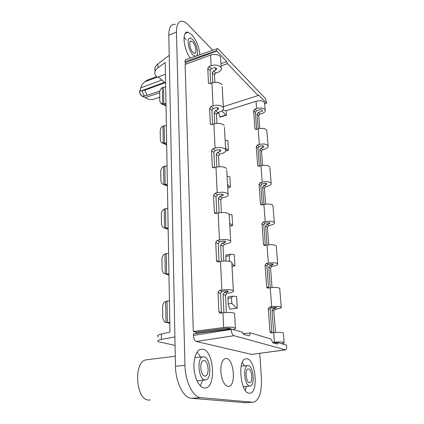 <?xml version="1.0" encoding="UTF-8"?>
<svg xmlns="http://www.w3.org/2000/svg" width="424" height="424" viewBox="0 0 424 424"><rect width="100%" height="100%" fill="white"/><g stroke="black" fill="none" stroke-linecap="round" stroke-linejoin="round"><path stroke-width="0.64" d="M194.574 372.908C192.395 361.725 195.745 349.927 200.96 349.164L202.873 349.169C213.537 350.542 216.547 385.787 205.932 387.939L204.262 388.061C199.757 387.022 196.529 381.966 194.574 372.908M281.441 343.679C283.651 343.302 284.541 342.915 284.128 342.518C282.511 341.898 279.268 341.808 274.397 342.253L273.666 332.644L271.514 332.909L270.48 332.591L269.966 331.52L268.275 308.736L269.574 307.013L271.689 306.706L270.247 287.748L268.154 288.082L267.072 287.748L266.654 286.82L265.053 265.164L266.314 263.474L268.371 263.103L266.998 245.077L264.963 245.475L263.85 245.13L263.505 244.325L261.979 223.718L263.209 222.054L265.212 221.625C269.728 220.893 272.77 221.196 274.339 222.542C274.784 223.602 273.528 224.487 270.57 225.186L268.593 225.605L267.385 227.238L268.742 244.818M267.051 245.067L265.604 226.077L266.818 224.434L268.805 224.015L270.056 223.13C269.531 222.685 268.519 222.584 267.019 222.828L265.026 223.252L263.802 224.906L265.344 245.401L263.505 244.325M245.501 402.689L191.457 398.311C183.571 398.104 175.621 382.512 175.494 366.278L168.8 35.15L176.464 32.081L184.949 365.303C185.166 381.664 193.084 397.399 200.844 397.622L252.598 402.217L254.289 402.042C259.573 399.228 261.942 391.235 261.396 378.06L259.732 353.356M158.359 336.773C156.737 335.872 157.733 334.965 161.353 334.064L169.966 332.04L165.254 62.498L157.998 67.734C154.94 70.093 154.113 72.642 155.518 75.377L157.14 77.332L165.461 74.29M174.9 336.921L161.417 339.412C157.786 340.127 156.785 340.896 158.417 341.707L175.07 345.417M155.163 71.147C154.23 68.555 155.157 66.139 157.951 63.892L169.208 55.3M242.364 362.334L244.362 365.875M246.503 386.397L245.258 390.303M247.128 358.799C255.492 359.769 258.661 391.352 250.404 393.127L249.201 393.234C240.514 393.159 237.313 359.653 245.75 358.81L247.128 358.799M150.403 399.97L148.76 400.076C135.479 400.219 133.375 361.062 146.306 359.817L147.298 359.695M220.697 58.936L220.591 57.07C218.614 54.479 215.286 53.811 210.596 55.062L185.108 64.453L193.302 331.504L223.665 327.503L222.96 312.795L220.565 313.14L219.425 312.79L218.89 311.576L221.445 312.424L220.549 293.413L218.016 292.443L218.89 311.576M186.359 63.992L185.055 62.784L185.018 61.628C185.018 60.065 185.431 59.334 186.274 59.418L216.961 48.792M243.222 333.794L250.473 332.893L249.179 335.951L243.445 334.303L242.554 332.289L231.107 328.934L193.376 333.831L193.423 335.448C193.694 338.76 194.648 340.774 196.301 341.484L251.602 354.411L285.4 349.864M193.302 331.504L195.999 332.204L196.354 333.444M190.259 58.04C183.375 48.808 181.742 30.745 187.8 32.176L191.627 34.487C196.243 39.877 198.994 46.619 199.863 54.712M227.948 386.465C224.005 385.098 221.63 380.036 220.819 371.286C220.75 363.967 222.266 359.7 225.372 358.487L226.58 358.476C233.82 359.271 236.21 384.96 229.055 386.386L227.948 386.465M176.464 32.081C176.495 24.237 178.631 20.654 182.861 21.322C184.573 21.741 186.38 22.933 188.282 24.894L212.763 50.244M265.212 221.625L263.908 204.463L261.926 204.919L260.797 204.58L260.511 203.875L259.059 184.244L260.257 182.612L262.048 184L263.988 183.518C265.451 183.248 266.436 183.369 266.956 183.889L265.747 184.896L263.813 185.373L262.626 186.984L263.956 204.453M265.604 204.172L264.38 188.33L265.562 186.73L267.491 186.258C270.369 185.468 271.583 184.461 271.132 183.232L269.881 167.867M231.107 328.934L231.133 329.443C231.462 332.856 232.4 334.939 233.947 335.697L196.301 341.484M274.036 343.106L277.964 342.661L286.587 345.184L286.624 345.618C286.762 348.024 286.407 349.434 285.559 349.842L233.947 335.697M263.908 204.463C268.371 203.695 271.387 204.024 272.945 205.465L273.014 206.271M270.247 287.748C274.959 287.17 278.112 287.355 279.702 288.32L279.75 288.866M266.314 263.474L268.154 264.454L270.205 264.088C271.742 263.876 272.775 263.956 273.305 264.322L272.017 265.064L269.977 265.429L268.726 267.099L270.3 287.742M272.033 287.525L270.533 268.048L271.773 266.389L273.803 266.028C276.846 265.429 278.144 264.687 277.704 263.808L276.3 246.556M271.689 306.706C276.453 306.176 279.639 306.329 281.245 307.172C281.674 307.856 280.328 308.439 277.201 308.932L275.112 309.229L273.84 310.914L275.505 332.464M273.719 332.639L272.007 310.198L273.289 308.497L276.724 307.612L271.44 307.76L270.152 309.467L271.858 332.13L269.966 331.52M231.854 263.283L231.801 262.292C229.638 260.946 225.87 260.659 220.496 261.417L218.174 261.857L216.987 261.497L216.553 260.458L215.731 242.422L217.178 240.456L219.468 239.984L218.169 212.975L215.922 213.495L214.703 213.139L214.353 212.244L213.574 195.215L214.979 193.291L217.199 192.734L215.975 167.22L213.791 167.809L212.562 167.475L212.27 166.696L211.539 150.589L213.903 152.386L215.26 150.515L217.406 149.9C219.065 149.555 220.236 149.725 220.925 150.414L219.727 151.697L217.592 152.306L216.24 154.166L216.865 167.008M226.363 312.472L225.51 295.316L226.967 293.35L229.299 292.973C232.712 292.364 234.064 291.617 233.354 290.737C231.165 289.597 227.338 289.369 221.869 290.048L220.496 261.417M167.374 322.574L167.029 301.077L165.667 301.379C163.706 302.466 162.678 304.241 162.583 306.706L162.731 318.09L164.374 321.805L165.991 322.537L169.796 322.457M226.967 293.35L224.519 292.39L226.856 292.014C227.995 291.807 228.441 291.558 228.197 291.267C227.465 290.891 226.193 290.811 224.381 291.039L222.028 291.421L219.505 290.44L221.869 290.048M219.054 261.693L218.206 243.705L215.731 242.422M167.029 301.077L169.42 300.955M266.998 245.077C271.583 244.394 274.667 244.659 276.241 245.872M268.371 263.103C273.008 262.461 276.119 262.695 277.704 263.808M166.595 273.968L166.266 253.637L164.941 253.955C163.033 255.073 162.032 256.801 161.936 259.138L162.085 269.908L163.436 273.151L165.249 273.968L168.948 273.84M229.236 215.366L229.172 214.147C227.047 212.472 223.384 212.085 218.169 212.975M223.798 261.025L223.056 246.212L224.476 244.288L226.734 243.832C230.041 243.074 231.345 242.131 230.635 240.986C228.494 239.496 224.768 239.163 219.468 239.984M224.476 244.288L222.075 243.026L224.344 242.565C225.446 242.311 225.875 241.993 225.632 241.616C224.916 241.124 223.676 241.012 221.922 241.282L219.643 241.749L218.206 243.705M216.775 213.299L215.996 196.768L213.574 195.215M166.266 253.637L168.593 253.499M204.204 360.623C208.486 361.031 209.695 375.293 205.476 376.04L204.766 376.077C200.388 375.844 199.206 361.11 203.494 360.628L204.204 360.623M204.071 356.881C210.41 357.554 212.217 378.627 205.958 379.83L204.903 379.899C198.342 379.618 196.598 357.496 203.006 356.881L204.071 356.881M197.128 352.09L200.578 357.072M202.799 380.211L200.329 385.898M277.964 342.661L277.455 344.087L272.664 342.709L271.1 339.041L250.473 332.893M159.753 97.17L152.598 99.587L148.543 99.301L142.676 96.184L147.128 95.352L159.859 91.017M165.148 184.392L164.857 166.123L163.6 166.473C161.793 167.639 160.844 169.282 160.754 171.391L160.887 181.075L161.82 183.571L163.876 184.456L167.379 184.244M161.83 80.025L140.747 87.869L142.067 84.514L144.833 81.774L147.048 80.205L156.456 76.659M157.018 77.226L144.833 81.774M273.915 343.069L277.466 342.714M278.128 342.709L279.405 343.08M232.84 329.443C235.193 328.966 236.041 328.462 235.384 327.938C233.168 327.074 229.257 326.931 223.665 327.503M234.626 314.062L234.589 313.331C232.379 312.361 228.504 312.181 222.96 312.795M273.666 332.644C278.504 332.178 281.732 332.284 283.349 332.967L283.38 333.365M225.902 260.983L225.918 255.089L230.38 254.225L234.271 254.681L234.896 265.853L232.023 266.383M229.188 214.422L232.023 214.846L232.628 225.499L229.824 226.103M227.105 176.347L229.888 176.84L230.46 187.011L227.725 187.694M225.123 139.984L227.842 140.551L228.388 150.26L225.785 150.997M236.624 296.487L237.286 308.221L229.861 309.181L228.101 303.95L231.806 303.388L231.509 297.807L232.644 296.153L236.624 296.487M274.397 342.253L272.558 342.465M260.257 182.612L262.207 182.129C266.606 181.308 269.584 181.679 271.132 183.232M262.207 182.129L260.961 165.768L259.032 166.272L257.898 165.948L257.659 165.328L256.271 146.603L258.036 148.151L259.202 146.561L261.099 146.031C262.52 145.734 263.49 145.877 263.998 146.46L262.832 147.584L262.7 145.888M261.009 165.758L259.79 149.688L260.946 148.103L262.673 149.63L264.55 149.116C267.353 148.241 268.53 147.117 268.074 145.745C266.542 143.996 263.633 143.572 259.34 144.467L257.442 144.997L256.271 146.603M259.34 144.467L258.152 128.859L256.276 129.41L255.137 129.103L254.935 128.552L253.61 110.669L255.354 112.376L256.488 110.812L260.808 109.482L262.504 110.468L262.509 111.194L262.44 110.351M258.2 128.843L257.077 114.067L258.211 112.508L259.907 114.189L261.74 113.632C264.475 112.689 265.615 111.459 265.154 109.954C263.643 108.035 260.792 107.553 256.605 108.518L254.755 109.095L253.61 110.669M256.605 108.518L256.054 101.267L226.162 110.717L226.411 115.143L220.104 117.114L218.434 112.291M216.516 113.871L218.636 113.097M221.561 312.997L221.445 312.424M195.999 332.204L226.22 328.245L230.11 328.388C230.359 328.611 229.898 328.807 228.732 328.976L196.238 333.2M272.076 332.84L271.858 332.13M256.621 129.304L255.354 112.376M259.393 166.182L258.036 148.151M262.048 184L260.85 185.622L262.297 204.834M268.154 264.454L266.897 266.134L268.519 287.679L266.654 286.82M268.583 288.013L268.519 287.679M212.769 82.675L212.286 72.668L213.564 70.882L215.583 70.167L216.706 68.619C216.044 67.776 214.926 67.559 213.362 67.967L211.332 68.688L210.044 70.49L210.654 83.369M222.203 86.565L223.353 107.574C224.042 109.328 222.876 110.754 219.844 111.846L217.777 112.498L215.524 110.521L217.602 109.858L218.763 108.433C218.084 107.664 216.94 107.468 215.328 107.85L213.246 108.518L211.921 110.357L209.604 108.337L210.304 123.596L211.56 124.64M212.583 124.343L211.921 110.357M214.618 167.586L213.903 152.386M226.766 170.077L228.07 194.028C228.774 195.395 227.518 196.524 224.312 197.404L222.118 197.934L219.77 196.407L221.969 195.867C223.04 195.57 223.453 195.194 223.215 194.743C222.51 194.144 221.307 194.001 219.6 194.314L217.39 194.86L215.996 196.768M222.028 291.421L220.549 293.413M140.747 87.869C140.015 89.851 140.015 90.922 140.752 91.081L144.865 90.185L165.063 82.738M166.961 322.595L169.812 323.364M220.591 57.07L221.174 67.697C221.858 69.615 220.729 71.163 217.782 72.34L215.774 73.045L214.496 74.825L214.873 82.33M217.777 112.498L216.468 114.31L214.21 112.344L214.761 123.702M216.924 123.379L216.468 114.31M224.423 127.205L225.648 149.619C226.342 151.198 225.133 152.481 222.017 153.472L219.892 154.071L218.546 155.921L219.086 166.712M222.118 197.934L220.74 199.821L218.381 198.305L219.086 212.79M221.376 212.519L220.74 199.821M260.946 148.103L262.832 147.584M258.211 112.508L262.509 111.194M224.519 292.39L223.045 294.373L223.936 312.668M222.075 243.026L220.65 244.966L221.439 261.264M219.77 196.407L218.381 198.305M215.524 110.521L214.21 112.344M259.907 114.189L258.783 115.741L259.769 128.504M262.673 149.63L261.518 151.204L262.615 165.445M219.505 290.44L218.016 292.443M225.648 149.619C223.586 147.547 220.056 147.033 215.058 148.082L212.901 148.702L211.539 150.589M224.333 125.605C222.293 123.384 218.816 122.828 213.897 123.935L211.777 124.587L210.543 124.274L210.304 123.596M213.246 108.518L210.935 106.493L209.604 108.337M210.935 106.493L213.028 105.809L211.931 82.924L209.869 83.634L208.64 83.348L208.438 82.754L207.776 68.28L210.044 70.49M221.174 67.697C219.187 65.163 215.832 64.512 211.11 65.736L209.069 66.467L207.776 68.28M229.861 309.181L237.286 308.221M231.806 303.388L236.677 308.179M232.644 296.153L228.064 296.874L228.101 303.95M227.815 298.385L231.509 297.807M256.054 101.267C260.219 100.287 263.055 100.774 264.565 102.73L264.656 103.816L266.548 103.233L258.619 94.96L258.131 95.548L227.487 63.658L226.713 61.644L216.595 50.742L185.018 61.628M165.625 273.994L168.969 275.075M232.013 266.208L234.896 265.853M230.38 254.225L229.267 255.757L229.554 261.073L229.919 261.438M231.859 263.362L234.302 265.79M228.785 261.216L229.554 261.073M225.669 256.451L229.267 255.757M165.853 227.974L165.54 208.719L164.252 209.053C162.397 210.198 161.422 211.878 161.332 214.099L161.47 224.301L162.588 227.142L164.544 228.006L168.143 227.836M164.305 227.985L168.169 229.368M165.54 208.719L167.809 208.571M163.139 184.35L167.411 186.035M229.813 225.902L232.628 225.499M229.654 223.019L232.045 225.414M226.686 168.651C224.603 166.69 221.037 166.213 215.975 167.22M228.07 194.028C225.971 192.226 222.346 191.796 217.199 192.734M164.857 166.123L167.061 165.969M227.714 187.456L230.46 187.011M227.556 184.551L229.888 186.91M260.961 165.768C265.313 164.915 268.265 165.312 269.807 166.95M258.152 128.859C262.398 127.931 265.281 128.382 266.807 130.205L266.892 131.217M225.547 147.822L227.831 150.149L228.388 150.26M225.865 150.706L227.831 150.149M175.377 24.375C171.073 23.749 168.879 27.337 168.8 35.15M226.162 110.717L222.987 109.986M220.957 63.706L226.713 61.644M185.055 62.784L216.616 51.103M158.168 76.956L165.614 83.199M221.079 65.943L227.487 63.658M223.305 106.705L258.131 95.548M221.879 110.924L225.865 115.021L226.411 115.143M219.855 116.897L225.865 115.021M184.032 37.206L186.2 39.745M216.595 50.742C216.553 49.152 216.918 48.416 217.698 48.537L264.565 97.653C265.594 98.93 266.246 100.684 266.521 102.915L266.548 103.233M166.356 125.52L162.98 126.045L163.245 143.121L166.659 142.877M163.245 143.121L161.12 142.241L160.33 140.037L160.208 130.841C160.298 128.827 161.221 127.232 162.98 126.045M166.696 144.902L162.122 142.936M223.353 107.574C221.328 105.253 217.888 104.664 213.028 105.809M222.107 84.8C220.104 82.357 216.712 81.731 211.931 82.924M162.392 87.604C160.675 88.802 159.774 90.365 159.689 92.284L159.806 101.034L160.473 102.99L162.641 103.848L163.85 103.737L163.584 87.233L162.392 87.604L162.641 103.848M161.242 103.588L162.265 104.389L166.012 105.804M165.683 87.063L163.584 87.233M165.969 103.573L163.85 103.737M192.655 42.024C195.851 44.986 197.25 54.081 194.377 53.286L193.031 52.47C189.788 49.56 188.367 40.222 191.298 41.165L192.655 42.024M195.353 56.275L193.127 55.046C188.272 50.732 186.147 36.734 190.546 38.192L192.56 39.49C196.466 43.174 199.036 54.028 196.45 55.894M248.586 368.959C251.936 369.24 253.208 381.987 249.927 382.612L249.418 382.644C246.005 382.501 244.743 369.389 248.072 368.97L248.586 368.959M248.385 365.642C253.345 366.113 255.248 384.96 250.377 385.967L249.625 386.026C244.516 385.866 242.639 366.193 247.621 365.652L248.385 365.642M263.209 222.054L265.026 223.252M266.818 224.434L268.593 225.605M175.494 366.278L184.949 365.303M161.417 339.412L161.353 334.064M157.951 63.892L157.998 67.734M191.457 398.311L200.844 397.622M262.626 186.984L264.38 188.33M244.118 402.784L252.598 402.217M231.133 329.443L193.423 335.448M268.726 267.099L270.533 268.048M269.574 307.013L271.44 307.76M273.289 308.497L275.112 309.229M275.388 308.2L275.319 307.352M219.049 261.629L216.553 260.458M272.017 265.064L271.927 263.972M265.604 226.077L267.385 227.238M269.977 265.429L271.773 266.389M216.298 213.404L214.353 212.244M219.643 241.749L217.178 240.456M268.805 224.015L268.705 222.701M145.061 97.69L159.694 92.734M285.204 349.837L251.602 354.411M165.991 322.537L165.667 301.379M272.007 310.198L273.84 310.914M164.544 82.298L140.752 91.081M228.69 328.139L228.732 328.976M265.747 184.896L265.631 183.385M226.803 290.928L226.856 292.014M224.275 241.166L224.344 242.565M221.885 194.192L221.969 195.867M219.632 149.778L219.727 151.697M217.491 107.723L217.602 109.858M215.466 67.835L215.583 70.167M268.275 308.736L270.152 309.467M225.51 295.316L223.045 294.373M215.058 148.082L213.897 123.935M211.11 65.736L210.596 55.062M169.812 323.268L167.22 322.584M265.053 265.164L266.897 266.134M223.056 246.212L220.65 244.966M165.249 273.968L164.941 253.955M168.964 274.938L166.441 273.978M254.755 109.095L256.488 110.812M261.979 223.718L263.802 224.906M259.79 149.688L261.518 151.204M164.544 228.006L164.252 209.053M168.169 229.193L165.704 227.985M167.411 185.829L165.01 184.403M261.968 204.909L260.511 203.875M259.059 184.244L260.85 185.622M216.24 154.166L218.546 155.921M217.39 194.86L214.979 193.291M213.818 167.803L212.27 166.696M263.813 185.373L265.562 186.73M163.876 184.456L163.6 166.473M255.916 129.463L254.935 128.552M257.442 144.997L259.202 146.561M258.847 166.309L257.659 165.328M209.069 66.467L211.332 68.688M213.564 70.882L215.774 73.045M257.077 114.067L258.783 115.741M142.082 90.98L144.308 96.047M144.865 90.185L147.128 95.352M212.901 148.702L215.26 150.515M209.467 83.713L208.438 82.754M217.592 152.306L219.892 154.071M164.205 125.684L164.486 143.036M166.69 144.669L164.348 143.047M212.286 72.668L214.496 74.825M166.007 105.544L163.717 103.748M143.376 96.847L142.04 96.121C139.782 93.953 139.178 91.759 140.227 89.533M250.404 393.127L249.132 393.223M146.306 359.817L175.292 356.266M231.801 262.292L233.354 290.737M216.987 261.497L217.798 261.878M214.703 213.139L215.297 213.495M229.172 214.147L230.635 240.986M205.476 376.04L204.972 376.093M205.195 379.925L197.028 380.906M203.006 356.881L194.839 357.517M205.932 387.939L204.331 388.071M229.055 386.386L228.043 386.476M234.589 313.331L235.384 327.938M284.128 342.518L283.349 332.967M219.425 312.79L220.517 313.145M270.48 332.591L271.493 332.909M143.021 96.068L142.676 96.184M281.245 307.172L279.702 288.32M267.072 287.748L267.836 288.092M265.154 109.954L264.565 102.73M263.85 245.13L264.412 245.459M274.339 222.542L272.945 205.465M260.797 204.58L261.205 204.872M212.562 167.475L212.991 167.782M257.898 165.948L258.195 166.192M268.074 145.745L266.807 130.205M188.124 32.229L185.214 33.379M210.543 124.274L210.855 124.534M195.13 56.249L193.36 56.964M191.298 41.165L190.191 41.568M141.833 96.004C140.636 95.331 139.48 93.004 139.65 91.706M249.927 382.612L249.503 382.655M249.741 386.036L243.323 386.746M247.621 365.652L241.203 366.087"/></g></svg>
